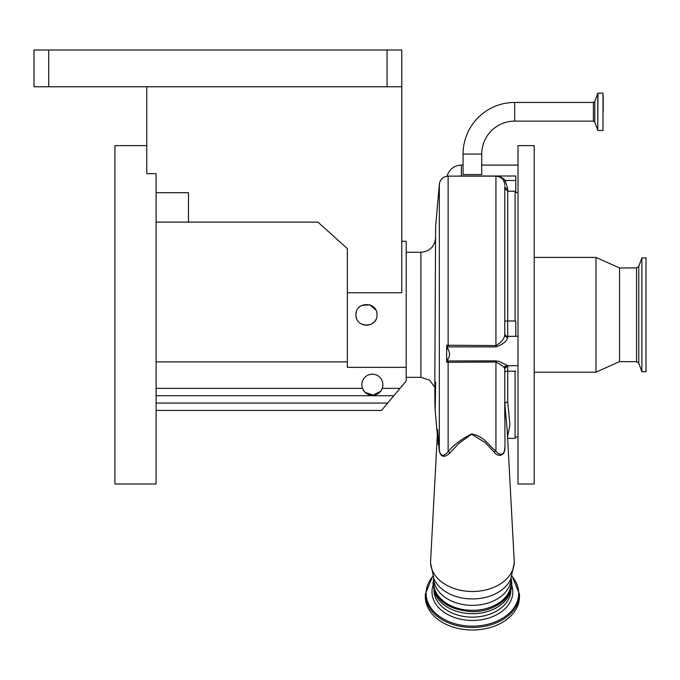 <?xml version="1.0" encoding="UTF-8"?>
<svg xmlns="http://www.w3.org/2000/svg" width="680" height="680" viewBox="0 0 680 680"><rect width="100%" height="100%" fill="white"/><g stroke="black" fill="none" stroke-linecap="round" stroke-linejoin="round"><path stroke-width="1.02" d="M514.7 102.442L514.7 121.125L593.385 121.125L593.385 102.442L514.7 102.442A51.637 51.637 0 0 0 463.063 154.079L481.746 154.079L481.746 174.531L463.063 174.531L463.063 154.079M514.7 121.125A32.955 32.955 0 0 0 481.746 154.079M602.998 93.1L602.998 130.466L602.998 93.1L597.771 93.228L597.771 130.339L597.95 93.1M603.185 111.783L603.185 95.557L603.185 111.783M375.904 310.156L369.92 304.87L361.93 305.328M360.647 306.06L358.98 307.445M356.447 311.686L356.031 313.701M376.992 314.806C377.647 301.265 355.334 301.223 355.971 314.806C355.317 328.363 377.638 328.363 376.992 314.806M401.786 241.247L406.198 241.247L406.198 367.336L347.352 367.336L347.352 292.74L401.786 292.74L401.786 86.776L34 86.776L34 49.997L48.714 49.997L48.714 86.776M387.073 86.776L387.073 49.997L401.786 49.997L401.786 86.776M387.073 49.997L48.714 49.997M146.761 86.776L146.761 173.68L156.102 173.68L156.102 483.99L114.911 483.99L114.911 145.622L146.761 145.622M156.102 192.695L188.47 192.695L188.47 222.122L317.942 222.122L347.352 248.6L347.352 292.74M156.102 222.122L188.47 222.122M406.198 367.336L406.198 381.004L400.027 388.365L382.211 388.365A10.506 10.506 0 0 1 361.853 384.684A10.506 10.506 0 0 1 372.368 374.178A10.506 10.506 0 0 1 382.211 388.365C379.159 397.358 365.559 397.358 362.517 388.365L156.102 388.365M347.352 361.879L156.102 361.879M400.027 388.365L393.856 395.717L156.102 395.717M393.856 395.717L381.514 410.431L156.102 410.431M363.23 389.878L364.174 391.272M365.271 392.436L373.218 395.156L380.528 391.298M381.488 389.903L382.16 388.501M356.201 316.999L356.753 318.793M363.315 324.827L364.352 325.1M366.137 325.312L368.815 325.048M370.498 324.513L371.288 324.148M372.342 323.527L374.034 322.107M375.062 320.875L375.725 319.796M438.252 444.592L437.606 429.845L439.331 450.262L439.331 184.195L435.625 226.584L434.826 381.378C434.885 417.613 435.149 417.877 435.625 382.168M436.875 429.828L437.367 434.435M507.654 438.379L515.066 438.379L515.066 371.161L515.806 371.161M515.066 320.986L507.713 320.986L507.713 336.345L515.806 336.345L515.806 320.986L515.066 320.986L515.066 191.225L507.713 191.225L507.713 320.986L504.772 321.13M518.007 434.435L518.007 483.99L534.191 483.99L534.191 145.622L518.007 145.622L518.007 434.435M595.977 372.181L619.523 361.658L619.523 267.945L595.977 257.431L595.977 372.181L534.191 372.181M641.877 355.062L641.877 371.739L646 371.739L646 257.873L641.877 257.873L641.877 355.062M515.806 192.508L515.806 191.369L515.066 191.369M504.772 199.044L504.772 200.226M515.806 191.369L515.806 176.001L461.371 176.001A14.713 3.808 180 0 0 457.444 176.137M495.941 346.894L446.658 346.868L446.658 345.236L495.941 345.576L495.941 176.137C499.715 176.222 502.792 177.675 505.172 180.481L507.713 188.785A2.941 2.422 0 0 1 504.772 186.362L504.772 334.62A2.941 2.728 0 0 0 507.713 337.348C506.71 341.309 502.784 344.488 495.941 346.894L495.941 345.576C501.406 342.372 504.348 338.725 504.772 334.62M507.713 188.785L507.713 191.225L504.772 188.428M446.938 346.528L447.942 348.882C450.024 352.648 450.024 356.116 447.942 359.278L446.956 360.952L495.941 360.876L498.916 361.377L507.713 365.653L507.713 371.161L515.066 371.161M515.806 180.481L505.172 180.481A2.941 0.595 -39.2 0 1 503.965 181.288M507.569 436.789L509.915 424.779L507.713 402.126L507.713 371.161A2.941 1.343 0 0 0 504.772 372.504L504.772 366.103M507.501 365.661A2.941 2.933 180 0 0 504.772 368.585C504.348 367.124 501.406 364.93 495.941 362.024L446.658 362.296L446.658 360.995L446.658 362.296M518.007 365.687L507.654 365.687L504.772 368.585L504.772 417.274M514.199 560.804L514.259 562.904L510.782 579.079A40.273 28.475 0 0 1 472.404 598.927A40.273 28.475 0 0 1 434.027 579.079L430.55 562.904L430.61 560.804A41.828 29.571 0 0 0 430.576 561.927A41.828 29.571 0 0 0 472.404 591.498A41.828 29.571 0 0 0 514.233 561.927A41.828 29.571 0 0 0 514.199 560.804L507.254 430.967L504.832 403.861A2.941 1.666 0 0 0 504.772 404.209A2.941 2.083 0 0 1 507.713 402.126A2.941 2.074 -3.1 0 0 504.832 403.861L504.985 447.023C505.096 457.946 496.757 456.314 494.113 452.106A2.941 2.397 133.7 0 1 495.941 451.019C497.887 454.478 504.543 457.325 504.772 447.729A2.941 1.861 0 0 1 504.985 447.023M447.942 348.882L446.658 349.07L446.658 346.868M447.942 359.278L446.658 358.555L446.938 361.165M446.658 360.757L446.658 345.236M494.113 452.106L485.248 442.663L471.682 434.205L458.813 443.437L450.007 452.846C447.185 455.889 440.7 459.943 439.161 449.871L437.631 429.488L430.61 560.804M511.096 582.981A38.692 27.361 180 0 1 472.404 610.342A38.692 27.361 180 0 1 433.712 582.981L433.712 578.365A38.692 27.361 0 0 0 472.404 605.353A38.692 27.361 0 0 0 511.088 578.374L511.096 582.981M434.095 590.163A38.692 27.361 0 0 0 472.404 613.674A38.692 27.361 0 0 0 510.706 590.163M433.933 589.662L433.933 589.925A38.471 27.2 180 0 0 472.404 617.134A38.471 27.2 180 0 0 510.875 589.925L510.875 589.662M425.323 594.184L425.323 596.717A47.073 33.286 180 0 0 472.404 630.003A47.073 33.286 180 0 0 519.477 596.717L519.477 594.184A47.073 33.286 180 0 1 472.404 627.47A47.073 33.286 180 0 1 425.323 594.184L432.786 575.986M450.007 452.846A2.941 2.414 46.4 0 0 448.129 451.707C452.973 445.451 460.81 439.526 471.631 433.916C485.188 436.568 489.226 446.445 495.941 451.019L495.941 360.876M439.161 449.871A2.941 1.454 176.2 0 1 439.331 450.262C441.022 458.898 445.901 454.163 448.129 451.707L448.129 360.876M597.771 130.339L594.77 122.094L594.77 101.473L597.771 93.228M406.198 377.332L420.911 377.332L420.911 252.28C429.845 251.404 434.75 246.508 435.625 237.566M387.685 403.07L156.102 403.07M619.523 267.945L636.565 267.945L636.565 361.658L638.775 363.205L641.877 371.739M636.565 267.945L638.775 266.399L638.775 363.205M463.063 165.095L461.371 165.095L461.371 176.137M507.713 337.348L507.713 336.345A2.941 2.924 0 0 1 504.772 333.421M448.129 346.894L448.129 176.137C443.122 176.562 440.19 179.248 439.331 184.195M511.742 585.361A40.409 28.569 180 0 1 512.813 591.88A40.409 28.569 180 0 1 472.404 620.457A40.409 28.569 180 0 1 431.995 591.88A40.409 28.569 180 0 1 433.067 585.361M511.904 576.317A46.299 32.742 180 0 1 518.704 593.402A46.299 32.742 180 0 1 472.404 626.144A46.299 32.742 180 0 1 426.105 593.402A46.299 32.742 180 0 1 432.905 576.317M602.998 130.466L597.95 130.466M593.385 102.442L594.77 101.473M594.77 122.094L593.385 121.125M420.911 377.332L429.462 380.069L434.826 387.269M435.03 408.748L436.866 429.683M518.007 436.875L515.066 437.18M619.523 361.658L636.565 361.658M638.775 266.399L641.877 257.873M534.191 257.431L595.977 257.431M518.007 192.737L515.066 192.423M518.007 165.095L481.746 165.095M461.371 165.095A14.713 14.713 0 0 0 447.108 176.196M518.007 336.269L515.806 336.269M448.129 176.137L495.941 176.137C501.304 176.664 504.245 179.605 504.772 184.96M511.139 578.255L511.827 583.508C512.388 599.148 492.15 612.714 470.535 611.567C447.644 609.373 435.124 600.015 432.973 583.508L433.67 578.255M512.014 575.986L519.477 594.184M437.053 431.103L436.866 429.726M420.911 252.28L406.198 252.28"/></g></svg>
